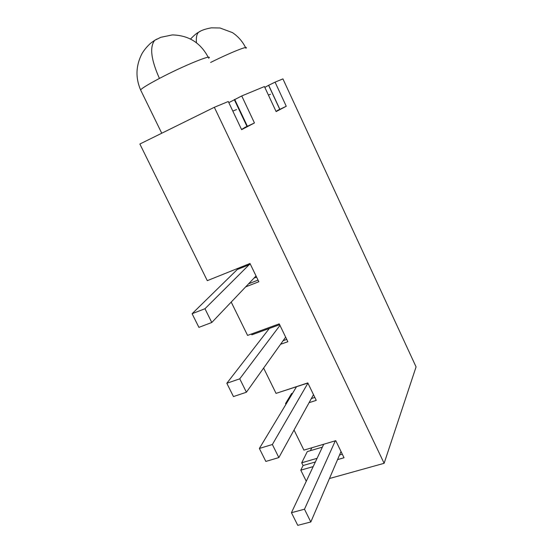 <?xml version="1.0" encoding="UTF-8"?>
<svg xmlns="http://www.w3.org/2000/svg" width="553" height="553" viewBox="0 0 553 553"><rect width="100%" height="100%" fill="white"/><g stroke="black" fill="none" stroke-linecap="round" stroke-linejoin="round"><path stroke-width="0.83" d="M241.737 95.946L254.456 122.946L241.626 129.665L228.285 101.517L214.336 107.289L384.128 463.303L416.07 366.895L282.922 78.892L275.069 82.141L286.267 106.273L276.12 111.588L264.438 86.544L241.737 95.946L229.502 102.298M254.456 122.946L247.391 126.298L234.686 99.416M247.391 126.298L244.924 127.335M315.369 461.976L303.079 465.522L300.797 470.154L306.272 481.255M384.128 463.303L329.45 478.525M245.65 286.889L258.832 281.733L249.997 263.484L207.292 280.661L139.861 144.022L214.336 107.289M280.565 344.298L287.864 341.713L279.224 323.858L247.585 335.408L231.209 302.069M309.099 402.66L316.254 400.372L307.807 382.904L276.051 393.383L263.622 368.07M337.558 459.619L344.035 457.76L335.768 440.672L303.901 450.121L294.03 430.013M300.797 470.154L313.185 466.608M286.267 106.273L279.866 109.321L268.675 85.28L275.069 82.141M342.314 454.2L339.535 455.001M258.044 280.101L248.574 283.813M251.463 333.991L251.871 334.821L279.631 324.701M286.744 339.404L283.136 340.689M279.942 392.098L307.869 383.035M314.83 397.42L311.367 398.533M285.929 404.326L285.555 403.559L291.597 393.549L292.613 393.218M322.364 447.142L307.309 451.587L301.724 462.778L303.079 465.522M311.837 447.764L310.406 450.667M268.675 85.28L264.832 87.388M277.924 110.158L279.866 109.321M286.592 403.227L285.555 403.559M256.592 277.101L253.979 278.131M301.724 462.778L317.097 458.313M268.405 95.054L270.514 94.238M277.959 110.227L276.037 111.416M341.021 451.531L310.821 521.97L304.489 509.216L335.318 440.81M307.924 383.146L272.366 444.501L278.85 457.573L313.496 394.669M304.489 509.216L291.445 512.693L297.763 525.35L310.821 521.97M323.733 444.239L291.445 512.693M272.366 444.501L259.371 448.455L265.848 461.43L278.85 457.573M296.484 386.789L259.371 448.455M232.82 111.084L236.525 109.584M244.972 127.432L241.53 129.464M279.956 325.378L239.76 378.826L246.41 392.229L285.652 337.15M250.129 263.746L204.963 308.733L211.785 322.489L256.039 275.968M246.41 392.229L233.463 396.57L226.827 383.27L239.76 378.826M269.318 328.461L226.827 383.27M238.868 267.956L192.098 313.724L198.907 327.369L211.785 322.489M204.963 308.733L192.098 313.724M210.624 62.448C230.767 52.397 249.707 44.897 245.905 48.311M200.393 31.231L198.596 32.233C196.737 34.044 196.011 37.521 196.433 42.657M157.107 38.973L154.681 40.348C149.49 47.033 151.073 59.724 159.43 78.436C183.561 65.676 214.142 53.295 208.647 58.272M141.008 90.768L140.573 89.883C142.425 87.906 148.716 84.091 159.43 78.436M238.032 269.228L249.507 264.624M246.997 126.45L234.327 99.644M279.783 109.349L268.599 85.328M245.56 47.551C242.525 41.434 238.156 36.457 232.46 32.613L219.983 27.982L211.322 27.85C205.46 28.901 201.216 30.36 198.596 32.233C196.716 33.139 194.048 35.385 190.605 38.98M208.198 57.284C200.552 42.733 188.58 35.281 172.28 34.922L160.771 37.314L154.681 40.348L151.619 42.484C151.183 42.664 145.902 47.053 141.976 53.655C135.844 65.579 135.374 77.655 140.573 89.883L161.746 133.225"/></g></svg>
